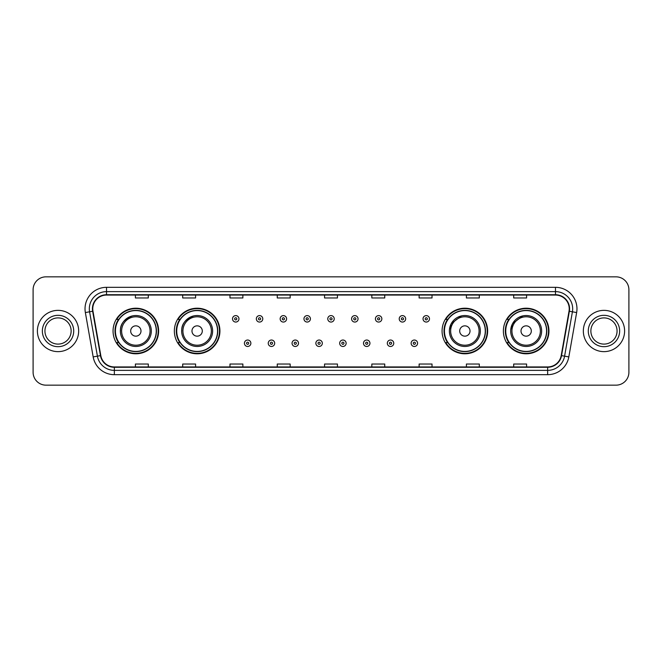 <?xml version="1.0" encoding="UTF-8"?>
<svg xmlns="http://www.w3.org/2000/svg" width="662" height="662" viewBox="0 0 662 662"><rect width="100%" height="100%" fill="white"/><g stroke="black" fill="none" stroke-linecap="round" stroke-linejoin="round"><path stroke-width="0.99" d="M503.377 331A22.781 22.781 0 0 0 526.158 353.781A22.781 22.781 0 0 0 548.947 331A22.781 22.781 0 0 0 526.158 308.219A22.781 22.781 0 0 0 503.377 331M442.075 331A22.781 22.781 0 0 0 464.865 353.781A22.781 22.781 0 0 0 487.646 331A22.781 22.781 0 0 0 464.865 308.219A22.781 22.781 0 0 0 442.075 331M174.354 331A22.781 22.781 0 0 0 197.135 353.781A22.781 22.781 0 0 0 219.925 331A22.781 22.781 0 0 0 197.135 308.219A22.781 22.781 0 0 0 174.354 331M113.053 331A22.781 22.781 0 0 0 135.842 353.781A22.781 22.781 0 0 0 158.623 331A22.781 22.781 0 0 0 135.842 308.219A22.781 22.781 0 0 0 113.053 331M118.523 342.61A20.845 20.845 0 0 1 118.523 319.39M179.816 342.61A20.845 20.845 0 0 1 179.816 319.39M447.545 342.61A20.845 20.845 0 0 1 447.545 319.39M508.838 342.61A20.845 20.845 0 0 1 508.838 319.39M33.1 289.733L33.1 372.267A12.892 12.892 0 0 0 45.992 385.16L616.008 385.16A12.892 12.892 0 0 0 628.9 372.267L628.9 289.733A12.892 12.892 0 0 0 616.008 276.84L45.992 276.84A12.892 12.892 0 0 0 33.1 289.733L33.1 372.267M37.395 331A20.638 20.638 0 0 0 58.033 351.638A20.638 20.638 0 0 0 78.662 331A20.638 20.638 0 0 0 58.033 310.362A20.638 20.638 0 0 0 37.395 331A20.638 20.638 0 0 0 58.033 351.638A20.638 20.638 0 0 0 78.662 331A20.638 20.638 0 0 0 58.033 310.362A20.638 20.638 0 0 0 37.395 331M583.338 331A20.638 20.638 0 0 0 603.967 351.638A20.638 20.638 0 0 0 624.605 331A20.638 20.638 0 0 0 603.967 310.362A20.638 20.638 0 0 0 583.338 331A20.638 20.638 0 0 0 603.967 351.638A20.638 20.638 0 0 0 624.605 331A20.638 20.638 0 0 0 603.967 310.362A20.638 20.638 0 0 0 583.338 331M92.763 308.815A13.753 13.753 0 0 1 106.524 295.062L555.476 295.062A13.753 13.753 0 0 1 569.022 311.206L561.202 355.568A13.753 13.753 0 0 1 547.656 366.938L114.344 366.938A13.753 13.753 0 0 1 100.798 355.568L92.978 311.206A13.753 13.753 0 0 1 92.763 308.815M92.423 308.815A14.101 14.101 0 0 0 92.639 311.264L100.459 355.626A14.101 14.101 0 0 0 114.344 367.278L547.656 367.278A14.101 14.101 0 0 0 561.542 355.626L569.361 311.264A14.101 14.101 0 0 0 555.476 294.722L106.524 294.722A14.101 14.101 0 0 0 92.423 308.815M85.357 312.555A21.49 21.49 0 0 1 106.524 287.325L555.476 287.325A21.49 21.49 0 0 1 576.643 312.555L568.823 356.917A21.49 21.49 0 0 1 547.656 374.675L114.344 374.675A21.49 21.49 0 0 1 93.176 356.917L85.357 312.555L89.585 311.802A17.195 17.195 0 0 1 106.524 291.628L555.476 291.628A17.195 17.195 0 0 1 572.415 311.802L564.587 356.164A17.195 17.195 0 0 1 547.656 370.372L114.344 370.372A17.195 17.195 0 0 1 97.413 356.164L89.585 311.802A17.195 17.195 0 0 1 89.329 308.815M616.008 276.84L45.992 276.84M45.992 385.16L616.008 385.16M628.9 372.267L628.9 289.733M561.542 355.626L564.587 356.164L572.415 311.802L576.643 312.555M324.554 295.062L324.554 297.974L337.446 297.974L337.446 295.062M277.262 295.062L277.262 297.974L290.163 297.974L290.163 295.062M229.979 295.062L229.979 297.974L242.88 297.974L242.88 295.062M182.695 295.062L182.695 297.974L195.588 297.974L195.588 295.062M135.412 295.062L135.412 297.974L148.305 297.974L148.305 295.062M371.837 295.062L371.837 297.974L384.738 297.974L384.738 295.062M419.12 295.062L419.12 297.974L432.021 297.974L432.021 295.062M466.412 295.062L466.412 297.974L479.305 297.974L479.305 295.062M513.695 295.062L513.695 297.974L526.588 297.974L526.588 295.062M337.446 366.938L337.446 364.026L324.554 364.026L324.554 366.938M290.163 366.938L290.163 364.026L277.262 364.026L277.262 366.938M242.88 366.938L242.88 364.026L229.979 364.026L229.979 366.938M195.588 366.938L195.588 364.026L182.695 364.026L182.695 366.938M148.305 366.938L148.305 364.026L135.412 364.026L135.412 366.938M384.738 366.938L384.738 364.026L371.837 364.026L371.837 366.938M432.021 366.938L432.021 364.026L419.12 364.026L419.12 366.938M479.305 366.938L479.305 364.026L466.412 364.026L466.412 366.938M526.588 366.938L526.588 364.026L513.695 364.026L513.695 366.938M71.132 331A13.099 13.099 0 0 0 58.033 317.901A13.099 13.099 0 0 0 44.933 331A13.099 13.099 0 0 0 58.033 344.099A13.099 13.099 0 0 0 71.132 331A13.099 13.099 0 0 1 58.033 344.099A13.099 13.099 0 0 1 44.933 331M132.491 315.89C117.447 321.55 121.063 332.183 120.36 331A15.474 15.474 0 0 0 135.842 346.474A15.474 15.474 0 0 0 151.317 331A15.474 15.474 0 0 0 135.842 315.526A15.474 15.474 0 0 0 120.36 331A15.474 15.474 0 0 0 135.842 346.474A15.474 15.474 0 0 0 151.317 331M140.998 331A5.155 5.155 0 0 0 135.842 325.845A5.155 5.155 0 0 0 130.679 331A5.155 5.155 0 0 0 135.842 336.155A5.155 5.155 0 0 0 140.998 331M156.257 331A20.423 20.423 0 0 0 135.842 310.577A20.423 20.423 0 0 0 115.42 331A20.423 20.423 0 0 0 135.842 351.423A20.423 20.423 0 0 0 156.257 331M158.193 331A22.351 22.351 0 0 1 116.735 342.61L118.804 342.61A20.613 20.613 0 0 0 156.447 331.05A20.613 20.613 0 0 0 118.804 319.39L116.735 319.39A22.351 22.351 0 0 1 158.193 331M193.792 315.89C178.748 321.55 182.364 332.183 181.661 331A15.474 15.474 0 0 0 197.135 346.474A15.474 15.474 0 0 0 212.618 331A15.474 15.474 0 0 0 197.135 315.526A15.474 15.474 0 0 0 181.661 331A15.474 15.474 0 0 0 197.135 346.474A15.474 15.474 0 0 0 212.618 331M202.299 331A5.155 5.155 0 0 0 197.135 325.845A5.155 5.155 0 0 0 191.98 331A5.155 5.155 0 0 0 197.135 336.155A5.155 5.155 0 0 0 202.299 331M217.558 331A20.423 20.423 0 0 0 197.135 310.577A20.423 20.423 0 0 0 176.721 331A20.423 20.423 0 0 0 197.135 351.423A20.423 20.423 0 0 0 217.558 331M219.494 331A22.351 22.351 0 0 1 178.037 342.61L180.105 342.61A20.613 20.613 0 0 0 217.748 331.05A20.613 20.613 0 0 0 180.105 319.39L178.037 319.39A22.351 22.351 0 0 1 219.494 331M461.513 315.89L451.244 323.644L449.432 329.792M470.02 331A5.155 5.155 0 0 0 464.865 325.845A5.155 5.155 0 0 0 459.701 331A5.155 5.155 0 0 0 464.865 336.155A5.155 5.155 0 0 0 470.02 331M480.339 331A15.474 15.474 0 0 0 464.865 315.526A15.474 15.474 0 0 0 449.382 331A15.474 15.474 0 0 0 464.865 346.474A15.474 15.474 0 0 0 480.339 331A15.474 15.474 0 0 1 464.865 346.474A15.474 15.474 0 0 1 449.382 331M485.279 331A20.423 20.423 0 0 0 464.865 310.577A20.423 20.423 0 0 0 444.442 331A20.423 20.423 0 0 0 464.865 351.423A20.423 20.423 0 0 0 485.279 331M487.215 331A22.351 22.351 0 0 1 445.758 342.61L447.826 342.61A20.613 20.613 0 0 0 485.469 331.05A20.613 20.613 0 0 0 447.826 319.39L445.758 319.39A22.351 22.351 0 0 1 487.215 331M522.814 315.89L512.545 323.644L510.733 329.792M531.321 331A5.155 5.155 0 0 0 526.158 325.845A5.155 5.155 0 0 0 521.002 331A5.155 5.155 0 0 0 526.158 336.155A5.155 5.155 0 0 0 531.321 331M541.64 331A15.474 15.474 0 0 0 526.158 315.526A15.474 15.474 0 0 0 510.683 331A15.474 15.474 0 0 0 526.158 346.474A15.474 15.474 0 0 0 541.64 331A15.474 15.474 0 0 1 526.158 346.474A15.474 15.474 0 0 1 510.683 331M546.58 331A20.423 20.423 0 0 0 526.158 310.577A20.423 20.423 0 0 0 505.743 331A20.423 20.423 0 0 0 526.158 351.423A20.423 20.423 0 0 0 546.58 331M548.517 331A22.351 22.351 0 0 1 507.059 342.61L509.128 342.61A20.613 20.613 0 0 0 546.771 331.05A20.613 20.613 0 0 0 509.128 319.39L507.059 319.39A22.351 22.351 0 0 1 548.517 331M617.067 331A13.099 13.099 0 0 0 603.967 317.901A13.099 13.099 0 0 0 590.868 331A13.099 13.099 0 0 0 603.967 344.099A13.099 13.099 0 0 0 617.067 331A13.099 13.099 0 0 1 603.967 344.099A13.099 13.099 0 0 1 590.868 331M238.965 318.836A3.227 3.227 0 0 1 235.738 322.055A3.227 3.227 0 0 1 232.519 318.836A3.227 3.227 0 0 1 235.738 315.608A3.227 3.227 0 0 1 238.965 318.836A3.227 3.227 0 0 0 235.738 315.608A3.227 3.227 0 0 0 232.519 318.836M262.781 318.836A3.227 3.227 0 0 1 259.554 322.055A3.227 3.227 0 0 1 256.335 318.836A3.227 3.227 0 0 1 259.554 315.608A3.227 3.227 0 0 1 262.781 318.836A3.227 3.227 0 0 0 259.554 315.608A3.227 3.227 0 0 0 256.335 318.836M286.596 318.836A3.227 3.227 0 0 1 283.369 322.055A3.227 3.227 0 0 1 280.15 318.836A3.227 3.227 0 0 1 283.369 315.608A3.227 3.227 0 0 1 286.596 318.836A3.227 3.227 0 0 0 283.369 315.608A3.227 3.227 0 0 0 280.15 318.836M310.412 318.836A3.227 3.227 0 0 1 307.185 322.055A3.227 3.227 0 0 1 303.957 318.836A3.227 3.227 0 0 1 307.185 315.608A3.227 3.227 0 0 1 310.412 318.836A3.227 3.227 0 0 0 307.185 315.608A3.227 3.227 0 0 0 303.957 318.836M334.227 318.836A3.227 3.227 0 0 1 331 322.055A3.227 3.227 0 0 1 327.773 318.836A3.227 3.227 0 0 1 331 315.608A3.227 3.227 0 0 1 334.227 318.836A3.227 3.227 0 0 0 331 315.608A3.227 3.227 0 0 0 327.773 318.836M358.043 318.836A3.227 3.227 0 0 1 354.815 322.055A3.227 3.227 0 0 1 351.588 318.836A3.227 3.227 0 0 1 354.815 315.608A3.227 3.227 0 0 1 358.043 318.836A3.227 3.227 0 0 0 354.815 315.608A3.227 3.227 0 0 0 351.588 318.836M381.85 318.836A3.227 3.227 0 0 1 378.631 322.055A3.227 3.227 0 0 1 375.404 318.836A3.227 3.227 0 0 1 378.631 315.608A3.227 3.227 0 0 1 381.85 318.836A3.227 3.227 0 0 0 378.631 315.608A3.227 3.227 0 0 0 375.404 318.836M405.665 318.836A3.227 3.227 0 0 1 402.446 322.055A3.227 3.227 0 0 1 399.219 318.836A3.227 3.227 0 0 1 402.446 315.608A3.227 3.227 0 0 1 405.665 318.836A3.227 3.227 0 0 0 402.446 315.608A3.227 3.227 0 0 0 399.219 318.836M429.481 318.836A3.227 3.227 0 0 1 426.262 322.055A3.227 3.227 0 0 1 423.035 318.836A3.227 3.227 0 0 1 426.262 315.608A3.227 3.227 0 0 1 429.481 318.836A3.227 3.227 0 0 0 426.262 315.608A3.227 3.227 0 0 0 423.035 318.836M244.427 343.255A3.227 3.227 0 0 1 247.646 340.028A3.227 3.227 0 0 1 250.873 343.255A3.227 3.227 0 0 1 247.646 346.474A3.227 3.227 0 0 1 244.427 343.255A3.227 3.227 0 0 0 247.646 346.474A3.227 3.227 0 0 0 250.873 343.255M268.242 343.255A3.227 3.227 0 0 1 271.461 340.028A3.227 3.227 0 0 1 274.689 343.255A3.227 3.227 0 0 1 271.461 346.474A3.227 3.227 0 0 1 268.242 343.255A3.227 3.227 0 0 0 271.461 346.474A3.227 3.227 0 0 0 274.689 343.255M292.058 343.255A3.227 3.227 0 0 1 295.277 340.028A3.227 3.227 0 0 1 298.504 343.255A3.227 3.227 0 0 1 295.277 346.474A3.227 3.227 0 0 1 292.058 343.255A3.227 3.227 0 0 0 295.277 346.474A3.227 3.227 0 0 0 298.504 343.255M315.865 343.255A3.227 3.227 0 0 1 319.092 340.028A3.227 3.227 0 0 1 322.32 343.255A3.227 3.227 0 0 1 319.092 346.474A3.227 3.227 0 0 1 315.865 343.255A3.227 3.227 0 0 0 319.092 346.474A3.227 3.227 0 0 0 322.32 343.255M339.68 343.255A3.227 3.227 0 0 1 342.908 340.028A3.227 3.227 0 0 1 346.135 343.255A3.227 3.227 0 0 1 342.908 346.474A3.227 3.227 0 0 1 339.68 343.255A3.227 3.227 0 0 0 342.908 346.474A3.227 3.227 0 0 0 346.135 343.255M363.496 343.255A3.227 3.227 0 0 1 366.723 340.028A3.227 3.227 0 0 1 369.942 343.255A3.227 3.227 0 0 1 366.723 346.474A3.227 3.227 0 0 1 363.496 343.255A3.227 3.227 0 0 0 366.723 346.474A3.227 3.227 0 0 0 369.942 343.255M387.311 343.255A3.227 3.227 0 0 1 390.539 340.028A3.227 3.227 0 0 1 393.758 343.255A3.227 3.227 0 0 1 390.539 346.474A3.227 3.227 0 0 1 387.311 343.255A3.227 3.227 0 0 0 390.539 346.474A3.227 3.227 0 0 0 393.758 343.255M411.127 343.255A3.227 3.227 0 0 1 414.354 340.028A3.227 3.227 0 0 1 417.573 343.255A3.227 3.227 0 0 1 414.354 346.474A3.227 3.227 0 0 1 411.127 343.255A3.227 3.227 0 0 0 414.354 346.474A3.227 3.227 0 0 0 417.573 343.255M555.476 287.325L555.476 294.722M89.585 311.802L92.639 311.264M114.344 374.675L114.344 367.278M547.656 367.278L547.656 374.675M93.176 356.917L100.459 355.626M569.361 311.264L572.415 311.802M106.524 287.325L106.524 294.722M564.587 356.164L568.823 356.917M73.714 331A15.681 15.681 0 0 0 58.033 315.319A15.681 15.681 0 0 0 42.351 331A15.681 15.681 0 0 0 58.033 346.681A15.681 15.681 0 0 0 73.714 331M150.059 331A14.216 14.216 0 0 0 135.842 316.784A14.216 14.216 0 0 0 121.626 331A14.216 14.216 0 0 0 135.842 345.216A14.216 14.216 0 0 0 150.059 331M211.352 331A14.216 14.216 0 0 0 197.135 316.784A14.216 14.216 0 0 0 182.919 331A14.216 14.216 0 0 0 197.135 345.216A14.216 14.216 0 0 0 211.352 331M479.081 331A14.216 14.216 0 0 0 464.865 316.784A14.216 14.216 0 0 0 450.648 331A14.216 14.216 0 0 0 464.865 345.216A14.216 14.216 0 0 0 479.081 331M540.374 331A14.216 14.216 0 0 0 526.158 316.784A14.216 14.216 0 0 0 511.941 331A14.216 14.216 0 0 0 526.158 345.216A14.216 14.216 0 0 0 540.374 331M619.649 331A15.681 15.681 0 0 0 603.967 315.319A15.681 15.681 0 0 0 588.286 331A15.681 15.681 0 0 0 603.967 346.681A15.681 15.681 0 0 0 619.649 331M234.662 318.836A1.076 1.076 0 0 0 235.738 319.912A1.076 1.076 0 0 0 236.814 318.836A1.076 1.076 0 0 0 235.738 317.76A1.076 1.076 0 0 0 234.662 318.836M258.478 318.836A1.076 1.076 0 0 0 259.554 319.912A1.076 1.076 0 0 0 260.629 318.836A1.076 1.076 0 0 0 259.554 317.76A1.076 1.076 0 0 0 258.478 318.836M282.293 318.836A1.076 1.076 0 0 0 283.369 319.912A1.076 1.076 0 0 0 284.445 318.836A1.076 1.076 0 0 0 283.369 317.76A1.076 1.076 0 0 0 282.293 318.836M306.109 318.836A1.076 1.076 0 0 0 307.185 319.912A1.076 1.076 0 0 0 308.26 318.836A1.076 1.076 0 0 0 307.185 317.76A1.076 1.076 0 0 0 306.109 318.836M329.924 318.836A1.076 1.076 0 0 0 331 319.912A1.076 1.076 0 0 0 332.076 318.836A1.076 1.076 0 0 0 331 317.76A1.076 1.076 0 0 0 329.924 318.836M353.74 318.836A1.076 1.076 0 0 0 354.815 319.912A1.076 1.076 0 0 0 355.891 318.836A1.076 1.076 0 0 0 354.815 317.76A1.076 1.076 0 0 0 353.74 318.836M377.555 318.836A1.076 1.076 0 0 0 378.631 319.912A1.076 1.076 0 0 0 379.707 318.836A1.076 1.076 0 0 0 378.631 317.76A1.076 1.076 0 0 0 377.555 318.836M401.371 318.836A1.076 1.076 0 0 0 402.446 319.912A1.076 1.076 0 0 0 403.522 318.836A1.076 1.076 0 0 0 402.446 317.76A1.076 1.076 0 0 0 401.371 318.836M425.186 318.836A1.076 1.076 0 0 0 426.262 319.912A1.076 1.076 0 0 0 427.338 318.836A1.076 1.076 0 0 0 426.262 317.76A1.076 1.076 0 0 0 425.186 318.836M248.722 343.255A1.076 1.076 0 0 0 247.646 342.18A1.076 1.076 0 0 0 246.57 343.255A1.076 1.076 0 0 0 247.646 344.323A1.076 1.076 0 0 0 248.722 343.255M272.537 343.255A1.076 1.076 0 0 0 271.461 342.18A1.076 1.076 0 0 0 270.386 343.255A1.076 1.076 0 0 0 271.461 344.323A1.076 1.076 0 0 0 272.537 343.255M296.353 343.255A1.076 1.076 0 0 0 295.277 342.18A1.076 1.076 0 0 0 294.201 343.255A1.076 1.076 0 0 0 295.277 344.323A1.076 1.076 0 0 0 296.353 343.255M320.168 343.255A1.076 1.076 0 0 0 319.092 342.18A1.076 1.076 0 0 0 318.017 343.255A1.076 1.076 0 0 0 319.092 344.323A1.076 1.076 0 0 0 320.168 343.255M343.983 343.255A1.076 1.076 0 0 0 342.908 342.18A1.076 1.076 0 0 0 341.832 343.255A1.076 1.076 0 0 0 342.908 344.323A1.076 1.076 0 0 0 343.983 343.255M367.799 343.255A1.076 1.076 0 0 0 366.723 342.18A1.076 1.076 0 0 0 365.647 343.255A1.076 1.076 0 0 0 366.723 344.323A1.076 1.076 0 0 0 367.799 343.255M391.614 343.255A1.076 1.076 0 0 0 390.539 342.18A1.076 1.076 0 0 0 389.463 343.255A1.076 1.076 0 0 0 390.539 344.323A1.076 1.076 0 0 0 391.614 343.255M415.43 343.255A1.076 1.076 0 0 0 414.354 342.18A1.076 1.076 0 0 0 413.278 343.255A1.076 1.076 0 0 0 414.354 344.323A1.076 1.076 0 0 0 415.43 343.255"/></g></svg>
